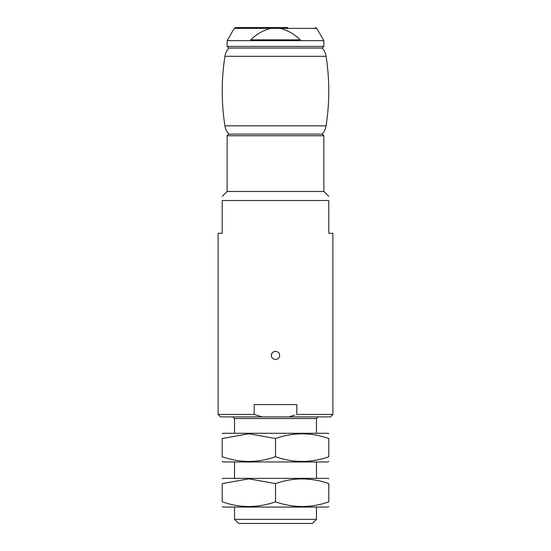 <?xml version="1.0" encoding="UTF-8"?>
<svg xmlns="http://www.w3.org/2000/svg" width="551" height="551" viewBox="0 0 551 551"><rect width="100%" height="100%" fill="white"/><g stroke="black" fill="none" stroke-linecap="round" stroke-linejoin="round"><path stroke-width="0.83" d="M262.18 416.893L220.579 416.893L218.12 414.435L218.12 233.287L222.218 233.287L222.218 200.502L328.782 200.502C328.782 195.116 328.782 195.116 328.782 200.502L328.782 233.287L332.88 233.287L332.88 414.435L296.796 414.435L296.796 404.599L254.204 404.599L254.204 414.435L262.18 416.893L330.421 416.893L332.88 414.435M218.12 414.435L254.204 414.435M271.402 355.416C271.154 360.698 279.839 360.705 279.598 355.423C279.853 350.14 271.161 350.126 271.402 355.416C271.671 352.867 273.076 351.504 275.638 351.324M222.218 200.502C222.218 195.116 222.218 195.116 222.218 200.502M263.206 27.55L235.656 27.55L234.237 28.37L227.143 40.664L227.143 46.401L228.782 48.04L322.218 48.04L228.782 48.04C226.709 50.437 225.421 53.192 224.918 56.319C221.323 79.489 221.323 102.658 224.918 125.828C225.421 128.955 226.709 131.717 228.782 134.107L322.218 134.107L228.782 134.107L227.143 135.746L227.143 191.486L323.857 191.486L328.782 196.404M288.82 416.893L294.709 415.178M316.481 519.352L234.519 519.352L238.617 523.45L312.383 523.45L316.481 519.352L316.481 507.058M234.519 519.352L234.519 507.058M234.519 478.371L234.519 461.972M234.519 433.286L234.519 418.533L316.481 418.533L318.12 416.893M232.88 416.893L234.519 418.533M234.237 28.37L270.713 28.37C263.137 30.36 256.477 34.19 250.733 39.844L300.267 39.844C294.592 34.272 287.932 30.443 280.287 28.37L316.763 28.37L323.857 40.664L227.143 40.664M270.713 28.37L280.287 28.37M235.656 27.55L287.794 27.55M328.782 433.761L327.962 433.286L223.038 433.286L222.218 433.761M222.218 438.52C222.218 432.273 222.218 432.273 222.218 438.52L248.859 433.761L275.5 438.52C293.201 432.273 310.964 432.273 328.782 438.52C328.782 432.273 328.782 432.273 328.782 438.52L328.782 456.745C328.782 462.985 328.782 462.985 328.782 456.745C311.074 462.985 293.318 462.985 275.5 456.745C257.737 462.985 239.981 462.985 222.218 456.745C222.218 462.985 222.218 462.985 222.218 456.745L222.218 438.52M328.782 461.504L327.962 461.972L223.038 461.972L222.218 461.504M275.5 456.745L275.5 438.52M328.782 478.84L327.962 478.371L223.038 478.371L222.218 478.84M222.218 483.599C222.218 477.359 222.218 477.359 222.218 483.599L248.859 478.84L275.5 483.599C293.201 477.359 310.964 477.359 328.782 483.599C328.782 477.359 328.782 477.359 328.782 483.599L328.782 501.823C328.782 508.07 328.782 508.07 328.782 501.823C311.074 508.07 293.318 508.07 275.5 501.823C257.737 508.063 239.981 508.063 222.218 501.823C222.218 508.07 222.218 508.07 222.218 501.823L222.218 483.599M328.782 506.583L327.962 507.058L223.038 507.058L222.218 506.583M275.5 501.823L275.5 483.599M227.143 135.746L323.857 135.746L322.218 134.107C324.291 131.717 325.579 128.955 326.082 125.828C329.677 102.658 329.677 79.489 326.082 56.319C325.579 53.192 324.291 50.437 322.218 48.04L323.857 46.401L323.857 40.664M227.143 46.401L323.857 46.401M224.918 56.319L326.082 56.319M224.918 125.828L326.082 125.828M227.143 191.486L222.218 196.404M323.857 191.486L323.857 135.746M316.481 478.371L316.481 461.972M316.481 433.286L316.481 418.533M316.763 28.37L315.344 27.55"/></g></svg>
